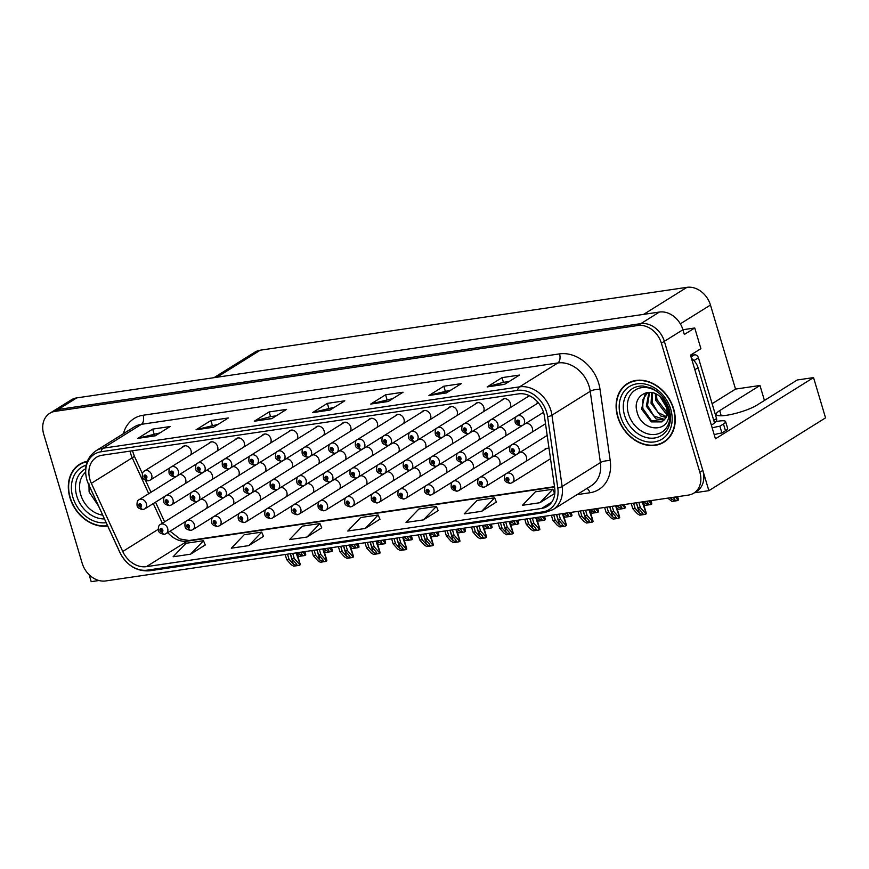 <?xml version="1.0" encoding="UTF-8"?>
<svg xmlns="http://www.w3.org/2000/svg" width="869" height="869" viewBox="0 0 869 869"><rect width="100%" height="100%" fill="white"/><g stroke="black" fill="none" stroke-linecap="round" stroke-linejoin="round"><path stroke-width="1.3" d="M213.991 377.667L254.889 352.151A21.584 17.119 58 0 1 260.276 350.196L686.955 287.335A21.584 17.119 58 0 1 710.462 305.03L735.522 389.084L759.973 385.488L719.695 410.613A23.028 4.584 -16.6 0 0 716.262 414.448A23.028 4.584 -16.6 0 0 726.441 415.295A23.028 4.584 -16.6 0 0 756.964 405.128L797.242 379.992L813.547 377.591L825.55 417.859L708.865 490.67L664.351 341.332A21.584 17.119 -122 0 0 640.833 323.637L58.114 409.495A21.584 17.119 -122 0 0 52.727 411.45A21.584 17.119 -122 0 1 58.114 409.495L640.833 323.637A21.584 17.119 -122 0 1 664.351 341.332L702.825 470.401A21.584 17.119 -122 0 1 696.775 491.278L693.81 493.136A21.584 17.119 -122 0 0 699.849 472.247L661.374 343.19A21.584 17.119 -122 0 0 637.868 325.495L55.138 411.352A21.584 17.119 -122 0 0 49.761 413.307A21.584 17.119 -122 0 0 43.722 434.196L82.186 563.253A21.584 17.119 -122 0 0 105.703 580.948L688.422 495.091A21.584 17.119 -122 0 0 693.81 493.136M313.025 492.701A5.757 4.562 -122 0 0 313.448 488.335A5.757 4.562 -122 0 0 307.289 483.598M286.401 496.623A5.757 4.562 -122 0 0 286.824 492.256A5.757 4.562 -122 0 0 280.665 487.52M366.273 484.859A5.757 4.562 -122 0 0 366.685 480.492A5.757 4.562 -122 0 0 360.537 475.756M259.788 500.544A5.757 4.562 -122 0 0 260.2 496.177A5.757 4.562 -122 0 0 254.052 491.441M233.164 504.465A5.757 4.562 -122 0 0 233.576 500.099A5.757 4.562 -122 0 0 227.428 495.363M392.886 480.937A5.757 4.562 -122 0 0 393.309 476.57A5.757 4.562 -122 0 0 387.15 471.834M419.51 477.016A5.757 4.562 -122 0 0 419.923 472.649A5.757 4.562 -122 0 0 413.774 467.913M446.134 473.094A5.757 4.562 -122 0 0 446.547 468.728A5.757 4.562 -122 0 0 440.398 463.992M472.747 469.173A5.757 4.562 -122 0 0 473.171 464.796A5.757 4.562 -122 0 0 467.011 460.07M499.371 465.241A5.757 4.562 -122 0 0 499.794 460.874A5.757 4.562 -122 0 0 493.635 456.149M525.995 461.32A5.757 4.562 -122 0 0 526.408 456.953A5.757 4.562 -122 0 0 520.259 452.217M549.881 459.136A5.757 4.562 -122 0 0 550.544 458.995M339.649 488.78A5.757 4.562 -122 0 0 340.061 484.413A5.757 4.562 -122 0 0 333.913 479.677M238.617 475.669A5.757 4.562 -122 0 0 238.986 471.367A5.757 4.562 -122 0 0 232.783 466.642M265.295 471.704A5.757 4.562 -122 0 0 265.653 467.446A5.757 4.562 -122 0 0 259.407 462.721M291.984 467.739A5.757 4.562 -122 0 0 292.321 463.514A5.757 4.562 -122 0 0 286.031 458.799M318.673 463.774A5.757 4.562 -122 0 0 318.988 459.582A5.757 4.562 -122 0 0 312.644 454.878M345.362 459.81A5.757 4.562 -122 0 0 345.656 455.649A5.757 4.562 -122 0 0 339.268 450.957M372.041 455.845A5.757 4.562 -122 0 0 372.323 451.728A5.757 4.562 -122 0 0 365.882 447.035M398.73 451.891A5.757 4.562 -122 0 0 398.99 447.796A5.757 4.562 -122 0 0 392.495 443.114M425.419 447.926A5.757 4.562 -122 0 0 425.658 443.863A5.757 4.562 -122 0 0 419.108 439.203M452.097 443.961A5.757 4.562 -122 0 0 452.325 439.942A5.757 4.562 -122 0 0 445.721 435.282M478.786 440.007A5.757 4.562 -122 0 0 478.993 436.01A5.757 4.562 -122 0 0 472.334 431.372M505.465 436.042A5.757 4.562 -122 0 0 505.66 432.078A5.757 4.562 -122 0 0 498.936 427.45M532.143 432.078A5.757 4.562 -122 0 0 532.328 428.156A5.757 4.562 -122 0 0 525.539 423.54M211.927 479.634A5.757 4.562 -122 0 0 212.318 475.3A5.757 4.562 -122 0 0 206.159 470.563M536.662 403.889A5.757 4.562 -122 0 0 537.335 401.652M510.038 407.811A5.757 4.562 -122 0 0 510.461 403.444A5.757 4.562 -122 0 0 502.749 399.24A5.757 4.562 -122 0 0 501.598 400.392M483.414 411.732A5.757 4.562 -122 0 0 483.837 407.365A5.757 4.562 -122 0 0 476.136 403.162A5.757 4.562 -122 0 0 474.974 404.313M456.801 415.654A5.757 4.562 -122 0 0 457.213 411.287A5.757 4.562 -122 0 0 449.512 407.083A5.757 4.562 -122 0 0 448.35 408.234M430.177 419.575A5.757 4.562 -122 0 0 430.589 415.208A5.757 4.562 -122 0 0 422.888 411.015A5.757 4.562 -122 0 0 421.737 412.156M297.068 439.182A5.757 4.562 -122 0 0 297.491 434.815A5.757 4.562 -122 0 0 289.79 430.622A5.757 4.562 -122 0 0 288.627 431.763M350.316 431.339A5.757 4.562 -122 0 0 350.728 426.972A5.757 4.562 -122 0 0 343.027 422.779A5.757 4.562 -122 0 0 341.865 423.92M376.94 427.418A5.757 4.562 -122 0 0 377.352 423.051A5.757 4.562 -122 0 0 369.651 418.858A5.757 4.562 -122 0 0 368.489 419.999M270.455 443.103A5.757 4.562 -122 0 0 270.867 438.736A5.757 4.562 -122 0 0 263.166 434.543A5.757 4.562 -122 0 0 262.003 435.684M243.831 447.024A5.757 4.562 -122 0 0 244.254 442.658A5.757 4.562 -122 0 0 236.542 438.465A5.757 4.562 -122 0 0 235.39 439.616M403.553 423.496A5.757 4.562 -122 0 0 403.976 419.13A5.757 4.562 -122 0 0 396.264 414.937A5.757 4.562 -122 0 0 395.113 416.077M217.207 450.957A5.757 4.562 -122 0 0 217.63 446.579A5.757 4.562 -122 0 0 209.918 442.386A5.757 4.562 -122 0 0 208.766 443.538M323.692 435.26A5.757 4.562 -122 0 0 324.115 430.894A5.757 4.562 -122 0 0 316.403 426.701A5.757 4.562 -122 0 0 315.251 427.841M206.54 508.387A5.757 4.562 -122 0 0 206.963 504.02A5.757 4.562 -122 0 0 200.804 499.284M185.227 483.598A5.757 4.562 -122 0 0 185.651 479.232A5.757 4.562 -122 0 0 179.535 474.485M190.593 454.878A5.757 4.562 -122 0 0 191.006 450.511A5.757 4.562 -122 0 0 183.305 446.308A5.757 4.562 -122 0 0 182.142 447.459M813.547 377.591L715.437 438.802L690.507 355.149L700.903 348.654L694.744 327.982L684.337 334.478L682.925 329.742L694.744 327.982M661.374 343.19L682.925 329.742A21.584 17.119 -122 0 0 659.419 312.047L76.7 397.904A21.584 17.119 -122 0 0 71.312 399.859L49.761 413.307M89.138 574.735L91.202 581.665L99.012 580.514M694.331 492.81L708.865 490.67M549.056 448.6A5.757 4.562 -122 0 0 545.33 448.838A5.757 4.562 -122 0 0 544.168 449.979M529.058 395.547A5.757 4.562 -122 0 0 528.211 396.47M735.522 389.084L712.113 403.694M764.438 400.457L759.973 385.488M87.313 461.298A34.532 27.395 -122 0 0 79.611 464.274A34.532 27.395 -122 0 0 69.944 497.698A34.532 27.395 -122 0 0 107.691 525.995M617.729 416.99A34.532 27.395 -122 0 0 663.959 442.169A34.532 27.395 -122 0 0 673.627 408.745A34.532 27.395 -122 0 0 627.396 383.566A34.532 27.395 -122 0 0 617.729 416.99M663.373 442.104A34.532 27.395 -122 0 0 665.404 441.18M89.952 479.601A23.028 18.271 58 0 1 96.394 457.322A23.028 18.271 58 0 1 102.14 455.237L518.565 393.874A23.028 18.271 58 0 1 544.483 416.555L554.672 487.846A23.028 18.271 58 0 1 547.394 506.334A23.028 18.271 58 0 1 541.648 508.419L146.405 566.653A23.028 18.271 58 0 1 122.735 551.489L91.354 483.316A23.028 18.271 58 0 1 89.952 479.601M86.954 480.046A26.722 21.204 -122 0 0 88.584 484.348L119.965 552.521A26.722 21.204 -122 0 0 147.448 570.129L542.691 511.895A26.722 21.204 -122 0 0 557.8 488.02L547.611 416.718A26.722 21.204 -122 0 0 517.533 390.409L101.097 451.761A26.722 21.204 -122 0 0 86.954 480.046M504.639 384.337L519.499 375.06L502.032 377.635L487.172 386.911L504.639 384.337M509.223 381.48L503.347 382.338L487.705 386.672A5.757 3.313 81.6 0 0 487.172 386.911M503.433 382.327L502.032 377.635M446.405 392.918L461.276 383.642L443.809 386.216L428.938 395.493L446.405 392.918M451 390.051L429.482 395.254A5.757 3.313 81.6 0 0 428.938 395.493M445.21 390.909L443.809 386.216M388.182 401.5L403.053 392.223L385.586 394.798L370.715 404.063L388.182 401.5M392.766 398.632L371.259 403.824A5.757 3.313 81.6 0 0 370.715 404.063M386.977 399.49L385.586 394.798M155.279 435.814L170.15 426.538L152.683 429.112L137.813 438.378L155.279 435.814M159.863 432.947L138.356 438.139A5.757 3.313 81.6 0 0 137.813 438.378M154.074 433.805L152.683 429.112M213.502 427.233L228.373 417.956L210.906 420.531L196.036 429.807L213.502 427.233M218.097 424.365L196.579 429.568A5.757 3.313 81.6 0 0 196.036 429.807M212.308 425.223L210.906 420.531M271.736 418.652L286.596 409.375L269.129 411.949L254.269 421.226L271.736 418.652M276.32 415.795L270.444 416.653L254.802 420.987A5.757 3.313 81.6 0 0 254.269 421.226M270.531 416.642L269.129 411.949M329.959 410.07L344.819 400.794L327.352 403.368L312.492 412.645L329.959 410.07M334.543 407.213L313.036 412.406A5.757 3.313 81.6 0 0 312.492 412.645M328.754 408.061L327.352 403.368M481.698 511.298L494.613 497.818L477.146 500.392L464.231 513.872L481.698 511.298L496.395 502.054M539.931 502.716L552.836 489.236L535.369 491.811L522.465 505.291L539.931 502.716L554.618 493.473M307.029 537.031L319.933 523.551L302.466 526.125L289.562 539.606L307.029 537.031L321.715 527.787M248.795 545.613L261.71 532.132L244.243 534.707L231.328 548.187L248.795 545.613L263.492 536.369M190.572 554.194L203.476 540.714L186.009 543.288L173.105 556.768L190.572 554.194L205.258 544.939M423.475 519.879L436.379 506.399L418.912 508.973L406.008 522.454L423.475 519.879L438.161 510.624M365.252 528.461L378.156 514.98L360.689 517.544L347.785 531.035L365.252 528.461L379.938 519.206M378.156 514.98L379.97 519.271M319.933 523.551L321.736 527.852M261.71 532.132L263.513 536.434M203.476 540.714L205.29 545.015M436.379 506.399L438.193 510.7M494.613 497.818L496.416 502.119M552.836 489.236L554.639 493.538M628.917 382.697A34.532 27.395 -122 0 0 627.19 384.12M81.132 463.405A34.532 27.395 -122 0 0 79.405 464.828M290.409 553.738L291.941 558.865L296.22 563.633L296.416 565.676L293.309 564.057L289.029 559.288L286.694 559.636L291.311 564.774L293.711 566.164L299.262 565.339L299.251 563.427L300.261 564.72L296.112 552.89M296.916 564.741L296.416 565.676M164.98 534.087A3.595 2.096 -101.4 0 1 164.556 534.261A3.595 2.096 -101.4 0 1 161.992 531.893A1.803 1.423 -122 0 0 160.917 528.526A1.803 1.423 -122 0 0 161.862 531.915L161.601 530.894A0.717 0.576 58 0 1 161.047 529.601A0.717 0.576 58 0 1 161.808 530.829A0.717 0.576 58 0 1 161.656 530.883L161.992 531.893M161.862 531.915A3.595 2.031 84.6 0 0 164.067 534.337A3.595 2.031 84.6 0 0 164.306 534.283M292.734 553.39L294.265 558.517L298.882 563.655M285.173 554.509L286.694 559.636M287.498 554.161L289.029 559.288M291.941 558.865L294.265 558.517M300.261 564.72L299.262 565.339M300.381 552.271L301.771 553.814L301.956 555.867L297.47 552.695M302.455 554.933L301.956 555.867M143.678 509.299A3.595 2.096 -101.4 0 1 143.244 509.462A3.595 2.096 -101.4 0 1 140.68 507.094A1.803 1.423 -122 0 0 139.616 503.727A1.803 1.423 -122 0 0 140.55 507.116L140.289 506.095A0.717 0.576 58 0 1 139.735 504.813A0.717 0.576 58 0 1 140.496 506.03A0.717 0.576 58 0 1 140.343 506.095L140.68 507.094M140.55 507.116A3.595 2.031 84.6 0 0 142.755 509.538A3.595 2.031 84.6 0 0 142.994 509.495M297.567 555.367L299.251 556.345L304.802 555.53L304.802 553.607L305.801 554.911L304.226 551.696M304.432 553.846L302.705 551.924M305.801 554.911L304.802 555.53M149.033 480.568A3.595 2.096 -101.4 0 1 148.61 480.742A3.595 2.096 -101.4 0 1 146.035 478.374A1.803 1.423 -122 0 0 144.971 475.006A1.803 1.423 -122 0 0 145.916 478.395L145.644 477.374A0.717 0.576 58 0 1 145.09 476.082A0.717 0.576 58 0 1 145.851 477.309A0.717 0.576 58 0 1 145.699 477.363L146.035 478.374M145.916 478.395A3.595 2.031 84.6 0 0 148.11 480.818A3.595 2.031 84.6 0 0 148.349 480.763M317.033 549.816L318.554 554.943L322.844 559.712L323.04 561.754L319.933 560.136L315.643 555.367L313.318 555.715L317.935 560.853L320.324 562.243L325.886 561.417L325.506 559.734L326.874 560.798L322.736 548.969M323.54 560.82L323.04 561.754M191.604 530.166A3.595 2.096 -101.4 0 1 191.18 530.34A3.595 2.096 -101.4 0 1 188.616 527.972A1.803 1.423 -122 0 0 187.541 524.604A1.803 1.423 -122 0 0 188.486 527.983L188.225 526.972A0.717 0.576 58 0 1 187.661 525.68A0.717 0.576 58 0 1 188.432 526.896A0.717 0.576 58 0 1 188.269 526.962L188.616 527.972M188.486 527.983A3.595 2.031 84.6 0 0 190.68 530.405A3.595 2.031 84.6 0 0 190.93 530.362M319.357 549.469L320.889 554.596L325.506 559.734M311.786 550.588L313.318 555.715M314.122 550.24L315.643 555.367M318.554 554.943L320.889 554.596M326.874 560.798L325.886 561.417M343.646 545.895L345.178 551.022L349.468 555.791L349.653 557.833L346.557 556.214L342.267 551.446L339.942 551.793L344.558 556.92L346.948 558.322L352.499 557.496L352.499 555.584L353.498 556.877L349.36 545.048M350.153 556.899L349.653 557.833M218.228 526.245A3.595 2.096 -101.4 0 1 217.804 526.418A3.595 2.096 -101.4 0 1 215.23 524.05A1.803 1.423 -122 0 0 214.165 520.683A1.803 1.423 -122 0 0 215.11 524.061L214.839 523.051A0.717 0.576 58 0 1 214.285 521.758A0.717 0.576 58 0 1 215.045 522.975A0.717 0.576 58 0 1 214.893 523.04L215.23 524.05M215.11 524.061A3.595 2.031 84.6 0 0 217.304 526.484A3.595 2.031 84.6 0 0 217.543 526.44M345.981 545.547L347.513 550.674L352.13 555.812M338.41 546.666L339.942 551.793M340.735 546.319L342.267 551.446M345.178 551.022L347.513 550.674M353.498 556.877L352.499 557.496M370.27 541.974L371.802 547.101L376.081 551.858L376.277 553.911L373.17 552.293L368.891 547.524L366.555 547.872L371.172 552.999L373.572 554.4L379.123 553.575L379.112 551.652L380.122 552.956L375.973 541.126M376.777 552.977L376.277 553.911M244.841 522.323A3.595 2.096 -101.4 0 1 244.417 522.497A3.595 2.096 -101.4 0 1 241.854 520.129A1.803 1.423 -122 0 0 240.789 516.762A1.803 1.423 -122 0 0 241.723 520.14L241.463 519.13A0.717 0.576 58 0 1 240.909 517.837A0.717 0.576 58 0 1 241.669 519.054A0.717 0.576 58 0 1 241.517 519.119L241.854 520.129M241.723 520.14A3.595 2.031 84.6 0 0 243.928 522.562A3.595 2.031 84.6 0 0 244.167 522.519M372.605 541.626L374.126 546.753L378.743 551.891M365.034 542.745L366.555 547.872M367.359 542.397L368.891 547.524M371.802 547.101L374.126 546.753M380.122 552.956L379.123 553.575M396.894 538.052L398.426 543.179L402.705 547.937L402.901 549.99L399.794 548.372L395.514 543.603L393.179 543.951L397.796 549.078L400.185 550.468L405.747 549.653L405.736 547.731L406.735 549.034L402.597 537.205M403.401 549.056L402.901 549.99M271.465 518.402A3.595 2.096 -101.4 0 1 271.041 518.565A3.595 2.096 -101.4 0 1 268.478 516.208A1.803 1.423 -122 0 0 267.402 512.84A1.803 1.423 -122 0 0 268.347 516.219L268.087 515.208A0.717 0.576 58 0 1 267.533 513.916A0.717 0.576 58 0 1 268.293 515.132A0.717 0.576 58 0 1 268.141 515.198L268.478 516.208M268.347 516.219A3.595 2.031 84.6 0 0 270.552 518.641A3.595 2.031 84.6 0 0 270.791 518.597M399.219 537.705L400.75 542.832L405.367 547.97M391.647 538.823L393.179 543.951M393.983 538.476L395.514 543.603M398.426 543.179L400.75 542.832M406.735 549.034L405.747 549.653M326.994 548.35L328.384 549.892L328.58 551.945L324.083 548.774M329.079 551.011L328.58 551.945M170.291 505.378A3.595 2.096 -101.4 0 1 169.868 505.541A3.595 2.096 -101.4 0 1 167.304 503.173A1.803 1.423 -122 0 0 166.229 499.805A1.803 1.423 -122 0 0 167.174 503.194L166.913 502.173A0.717 0.576 58 0 1 166.359 500.892A0.717 0.576 58 0 1 167.12 502.108A0.717 0.576 58 0 1 166.967 502.173L167.304 503.173M167.174 503.194A3.595 2.031 84.6 0 0 169.379 505.617A3.595 2.031 84.6 0 0 169.618 505.562M324.191 551.446L325.875 552.423L331.426 551.609L331.046 549.914L332.425 550.989L330.85 547.774M331.046 549.914L329.329 548.002M332.425 550.989L331.426 551.609M353.618 544.428L355.008 545.971L355.204 548.024L350.707 544.852M355.703 547.09L355.204 548.024M196.915 501.446A3.595 2.096 -101.4 0 1 196.492 501.619A3.595 2.096 -101.4 0 1 193.928 499.251A1.803 1.423 -122 0 0 192.853 495.884A1.803 1.423 -122 0 0 193.798 499.273L193.537 498.252A0.717 0.576 58 0 1 192.972 496.959A0.717 0.576 58 0 1 193.733 498.187A0.717 0.576 58 0 1 193.581 498.241L193.928 499.251M193.798 499.273A3.595 2.031 84.6 0 0 195.992 501.695A3.595 2.031 84.6 0 0 196.231 501.641M350.804 547.524L352.488 548.502L358.05 547.687L357.67 545.993L359.038 547.068L357.474 543.853M357.67 545.993L355.942 544.081M359.038 547.068L358.05 547.687M380.242 540.496L381.632 542.05L381.828 544.092L377.331 540.931M382.317 543.168L381.828 544.092M223.539 497.524A3.595 2.096 -101.4 0 1 223.116 497.698A3.595 2.096 -101.4 0 1 220.541 495.33A1.803 1.423 -122 0 0 219.477 491.963A1.803 1.423 -122 0 0 220.422 495.352L220.15 494.331A0.717 0.576 58 0 1 219.596 493.038A0.717 0.576 58 0 1 220.357 494.265A0.717 0.576 58 0 1 220.205 494.32L220.541 495.33M220.422 495.352A3.595 2.031 84.6 0 0 222.616 497.774A3.595 2.031 84.6 0 0 222.855 497.72M377.428 543.603L379.112 544.581L384.663 543.766L384.294 542.071L385.662 543.147L384.087 539.931M384.294 542.071L382.566 540.16M385.662 543.147L384.663 543.766M406.855 536.575L408.245 538.128L408.441 540.17L403.944 537.009M408.941 539.247L408.441 540.17M250.153 493.603A3.595 2.096 -101.4 0 1 249.729 493.777A3.595 2.096 -101.4 0 1 247.165 491.409A1.803 1.423 -122 0 0 246.09 488.041A1.803 1.423 -122 0 0 247.035 491.43L246.774 490.409A0.717 0.576 58 0 1 246.22 489.117A0.717 0.576 58 0 1 246.981 490.344A0.717 0.576 58 0 1 246.829 490.398L247.165 491.409M247.035 491.43A3.595 2.031 84.6 0 0 249.24 493.853A3.595 2.031 84.6 0 0 249.479 493.798M404.052 539.682L405.736 540.659L411.287 539.845L410.907 538.15L412.286 539.214L410.711 536.01M410.907 538.15L409.19 536.238M412.286 539.214L411.287 539.845M175.647 476.647A3.595 2.096 -101.4 0 1 175.223 476.82A3.595 2.096 -101.4 0 1 172.659 474.452A1.803 1.423 -122 0 0 171.584 471.085A1.803 1.423 -122 0 0 172.529 474.474L172.268 473.453A0.717 0.576 58 0 1 171.714 472.16A0.717 0.576 58 0 1 172.475 473.388A0.717 0.576 58 0 1 172.323 473.442L172.659 474.452M172.529 474.474A3.595 2.031 84.6 0 0 174.734 476.896A3.595 2.031 84.6 0 0 174.973 476.842M202.271 472.725A3.595 2.096 -101.4 0 1 201.847 472.899A3.595 2.096 -101.4 0 1 199.283 470.531A1.803 1.423 -122 0 0 198.208 467.164A1.803 1.423 -122 0 0 199.153 470.553L198.892 469.532A0.717 0.576 58 0 1 198.328 468.239A0.717 0.576 58 0 1 199.099 469.466A0.717 0.576 58 0 1 198.936 469.521L199.283 470.531M199.153 470.553A3.595 2.031 84.6 0 0 201.347 472.975A3.595 2.031 84.6 0 0 201.597 472.921M228.895 468.804A3.595 2.096 -101.4 0 1 228.471 468.978A3.595 2.096 -101.4 0 1 225.897 466.61A1.803 1.423 -122 0 0 224.832 463.242A1.803 1.423 -122 0 0 225.777 466.631L225.505 465.61A0.717 0.576 58 0 1 224.952 464.318A0.717 0.576 58 0 1 225.712 465.545A0.717 0.576 58 0 1 225.56 465.599L225.897 466.61M225.777 466.631A3.595 2.031 84.6 0 0 227.971 469.054A3.595 2.031 84.6 0 0 228.21 468.999M255.519 464.882A3.595 2.096 -101.4 0 1 255.084 465.056A3.595 2.096 -101.4 0 1 252.521 462.688A1.803 1.423 -122 0 0 251.456 459.321A1.803 1.423 -122 0 0 252.39 462.71L252.129 461.689A0.717 0.576 58 0 1 251.575 460.396A0.717 0.576 58 0 1 252.336 461.624A0.717 0.576 58 0 1 252.184 461.678L252.521 462.688M252.39 462.71A3.595 2.031 84.6 0 0 254.595 465.132A3.595 2.031 84.6 0 0 254.834 465.078M102.683 515.121A24.897 19.759 58 0 1 80.708 494.689A24.897 19.759 58 0 1 85.531 472.215M88.953 483.772L89.094 491.897L98.403 505.834M107.539 525.658A34.173 27.113 58 0 1 70.237 497.655A34.173 27.113 58 0 1 79.796 464.578A34.173 27.113 58 0 1 87.172 461.678M79.796 464.578L82.772 462.721A34.173 27.113 58 0 1 83.174 462.482M716.154 421.519L719.25 421.063A14.393 2.868 163.4 0 1 725.604 421.584A14.393 2.868 163.4 0 1 723.464 423.985L719.89 426.212L721.911 432.968A14.393 2.868 -16.6 0 0 714.209 434.696M712.2 427.939A14.393 2.868 163.4 0 1 719.89 426.212M725.604 421.584L727.625 428.341A14.393 2.868 163.4 0 1 725.474 430.742L721.911 432.968M694.842 369.716L698.046 367.717A14.393 11.416 -122 0 0 691.485 358.441M711.363 425.126L714.568 423.127L698.046 367.717M668.728 407.789A24.897 19.759 58 0 1 668.804 408.05A24.897 19.759 58 0 1 655.617 434.391A24.897 19.759 58 0 1 628.504 413.981A24.897 19.759 58 0 1 635.554 389.833A24.897 19.759 58 0 1 660.364 394.396M668.706 413.231L667.718 407.3L662.786 398.078L667.218 406.953C668.489 412.395 667.62 416.523 664.611 419.347A16.261 12.905 -122 0 0 666.273 406.29A16.261 12.905 -122 0 0 661.103 397.709C649.936 385.586 632.447 395.884 636.879 411.189C641.116 432.675 670.412 433.468 668.706 413.231M618.022 416.946A34.173 27.113 58 0 1 627.581 383.87A34.173 27.113 58 0 1 673.334 408.788A34.173 27.113 58 0 1 663.764 441.865A34.173 27.113 58 0 1 618.022 416.946M627.581 383.87L630.557 382.012A34.173 27.113 58 0 1 630.959 381.773M665.773 404.835L662.808 400.001A16.261 12.905 58 0 1 662.374 399.077M666.632 407.68L660.397 397.024M666.871 413.644L665.491 413.057L655.758 400.305L655.356 393.711M667.001 412.471L656.942 399.566L656.421 394.222M665.773 417.37L660.777 416.001L651.044 403.249L651.739 392.592M666.121 416.555L657.855 412.362L652.217 402.51L652.565 392.766M664.068 420.042L656.062 418.945L646.319 406.192L648.958 392.364M664.524 419.455L653.933 416.023L647.503 405.454L649.577 392.364M664.611 419.347L661.939 421.899L651.337 421.889L641.604 409.136L645.026 394.45L647.753 392.43M662.526 421.498L651.196 420.422L642.778 408.397L642.886 399.414L647.677 392.473M667.131 439.757A34.173 27.113 58 0 1 666.74 440.007L663.764 441.865M714.448 422.747L715.545 422.062A3.595 2.857 -122 0 0 716.556 418.586L698.426 357.767A3.595 2.857 -122 0 0 694.505 354.824L690.573 355.399M423.518 534.131L425.039 539.258L429.329 544.016L429.525 546.069L426.418 544.45L422.128 539.682L419.803 540.029L424.42 545.156L426.809 546.547L432.36 545.732L432.36 543.809L433.359 545.113L429.221 533.284M430.014 545.135L429.525 546.069M298.089 514.481A3.595 2.096 -101.4 0 1 297.665 514.644A3.595 2.096 -101.4 0 1 295.102 512.275A1.803 1.423 -122 0 0 294.026 508.908A1.803 1.423 -122 0 0 294.971 512.297L294.71 511.276A0.717 0.576 58 0 1 294.146 509.994A0.717 0.576 58 0 1 294.906 511.211A0.717 0.576 58 0 1 294.754 511.276L295.102 512.275M294.971 512.297A3.595 2.031 84.6 0 0 297.165 514.72A3.595 2.031 84.6 0 0 297.404 514.676M425.843 533.783L427.374 538.91L431.991 544.048M418.271 534.902L419.803 540.029M420.607 534.554L422.128 539.682M425.039 539.258L427.374 538.91M433.359 545.113L432.36 545.732M450.131 530.199L451.663 535.337L455.953 540.094L456.138 542.147L453.042 540.529L448.752 535.76L446.427 536.108L451.044 541.235L453.433 542.625L458.984 541.811L458.984 539.888L459.983 541.191L455.845 529.362M456.638 541.213L456.138 542.147M324.713 510.559A3.595 2.096 -101.4 0 1 324.289 510.722A3.595 2.096 -101.4 0 1 321.715 508.354A1.803 1.423 -122 0 0 320.65 504.987A1.803 1.423 -122 0 0 321.595 508.376L321.324 507.355A0.717 0.576 58 0 1 320.77 506.073A0.717 0.576 58 0 1 321.53 507.29A0.717 0.576 58 0 1 321.378 507.355L321.715 508.354M321.595 508.376A3.595 2.031 84.6 0 0 323.789 510.798A3.595 2.031 84.6 0 0 324.028 510.755M452.467 529.862L453.987 534.989L458.604 540.127M444.895 530.981L446.427 536.108M447.22 530.633L448.752 535.76M451.663 535.337L453.987 534.989M459.983 541.191L458.984 541.811M476.755 526.277L478.287 531.404L482.567 536.173L482.762 538.226L479.655 536.607L475.376 531.839L473.04 532.186L477.657 537.314L480.057 538.704L485.608 537.889L485.597 535.967L486.597 537.27L482.458 525.441M483.262 537.292L482.762 538.226M351.326 506.638A3.595 2.096 -101.4 0 1 350.902 506.801A3.595 2.096 -101.4 0 1 348.339 504.433A1.803 1.423 -122 0 0 347.263 501.065A1.803 1.423 -122 0 0 348.208 504.454L347.948 503.433A0.717 0.576 58 0 1 347.394 502.152A0.717 0.576 58 0 1 348.154 503.368A0.717 0.576 58 0 1 348.002 503.433L348.339 504.433M348.208 504.454A3.595 2.031 84.6 0 0 350.413 506.877A3.595 2.031 84.6 0 0 350.652 506.823M479.08 525.941L480.611 531.068L485.228 536.195M471.519 527.048L473.04 532.186M473.844 526.712L475.376 531.839M478.287 531.404L480.611 531.068M486.597 537.27L485.608 537.889M433.479 532.654L434.869 534.207L435.065 536.249L430.568 533.088M435.565 535.326L435.065 536.249M276.776 489.681A3.595 2.096 -101.4 0 1 276.353 489.855A3.595 2.096 -101.4 0 1 273.789 487.487A1.803 1.423 -122 0 0 272.714 484.12A1.803 1.423 -122 0 0 273.659 487.509L273.398 486.488A0.717 0.576 58 0 1 272.833 485.195A0.717 0.576 58 0 1 273.605 486.423A0.717 0.576 58 0 1 273.442 486.477L273.789 487.487M273.659 487.509A3.595 2.031 84.6 0 0 275.853 489.931A3.595 2.031 84.6 0 0 276.103 489.877M430.676 535.76L432.36 536.738L437.911 535.923L437.531 534.229L438.899 535.293L437.335 532.089M437.531 534.229L435.803 532.317M438.899 535.293L437.911 535.923M460.103 528.732L461.493 530.286L461.689 532.328L457.192 529.167M462.178 531.404L461.689 532.328M303.4 485.76A3.595 2.096 -101.4 0 1 302.977 485.934A3.595 2.096 -101.4 0 1 300.402 483.566A1.803 1.423 -122 0 0 299.338 480.199A1.803 1.423 -122 0 0 300.283 483.588L300.011 482.567A0.717 0.576 58 0 1 299.457 481.274A0.717 0.576 58 0 1 300.218 482.501A0.717 0.576 58 0 1 300.066 482.556L300.402 483.566M300.283 483.588A3.595 2.031 84.6 0 0 302.477 486.01A3.595 2.031 84.6 0 0 302.716 485.956M457.29 531.839L458.973 532.816L464.524 532.002L464.155 530.307L465.523 531.372L463.959 528.167M464.155 530.307L462.427 528.395M465.523 531.372L464.524 532.002M486.716 524.811L488.117 526.364L488.302 528.406L483.805 525.245M488.802 527.483L488.302 528.406M330.014 481.839A3.595 2.096 -101.4 0 1 329.59 482.013A3.595 2.096 -101.4 0 1 327.026 479.645A1.803 1.423 -122 0 0 325.962 476.277A1.803 1.423 -122 0 0 326.896 479.666L326.635 478.645A0.717 0.576 58 0 1 326.081 477.353A0.717 0.576 58 0 1 326.842 478.58A0.717 0.576 58 0 1 326.69 478.634L327.026 479.645M326.896 479.666A3.595 2.031 84.6 0 0 329.101 482.089A3.595 2.031 84.6 0 0 329.34 482.034M483.914 527.918L485.597 528.895L491.148 528.07L490.768 526.386L492.147 527.45L490.572 524.246M490.768 526.386L489.051 524.474M492.147 527.45L491.148 528.07M513.34 520.889L514.73 522.443L514.926 524.485L510.429 521.324M515.426 523.551L514.926 524.485M356.638 477.917A3.595 2.096 -101.4 0 1 356.214 478.091A3.595 2.096 -101.4 0 1 353.65 475.723A1.803 1.423 -122 0 0 352.575 472.356A1.803 1.423 -122 0 0 353.52 475.734L353.259 474.724A0.717 0.576 58 0 1 352.705 473.431A0.717 0.576 58 0 1 353.466 474.648A0.717 0.576 58 0 1 353.314 474.713L353.65 475.723M353.52 475.734A3.595 2.031 84.6 0 0 355.725 478.156A3.595 2.031 84.6 0 0 355.964 478.113M510.537 523.996L512.221 524.974L517.772 524.148L517.392 522.465L518.771 523.529L517.196 520.325M517.392 522.465L515.675 520.553M518.771 523.529L517.772 524.148M282.132 460.961A3.595 2.096 -101.4 0 1 281.708 461.135A3.595 2.096 -101.4 0 1 279.145 458.767A1.803 1.423 -122 0 0 278.069 455.399A1.803 1.423 -122 0 0 279.014 458.789L278.753 457.767A0.717 0.576 58 0 1 278.199 456.475A0.717 0.576 58 0 1 278.96 457.702A0.717 0.576 58 0 1 278.808 457.757L279.145 458.767M279.014 458.789A3.595 2.031 84.6 0 0 281.219 461.211A3.595 2.031 84.6 0 0 281.458 461.157M308.756 457.04A3.595 2.096 -101.4 0 1 308.332 457.213A3.595 2.096 -101.4 0 1 305.769 454.845A1.803 1.423 -122 0 0 304.693 451.478A1.803 1.423 -122 0 0 305.638 454.856L305.377 453.846A0.717 0.576 58 0 1 304.813 452.553A0.717 0.576 58 0 1 305.573 453.77A0.717 0.576 58 0 1 305.421 453.835L305.769 454.845M305.638 454.856A3.595 2.031 84.6 0 0 307.832 457.279A3.595 2.031 84.6 0 0 308.071 457.235M335.38 453.118A3.595 2.096 -101.4 0 1 334.956 453.292A3.595 2.096 -101.4 0 1 332.382 450.924A1.803 1.423 -122 0 0 331.317 447.557A1.803 1.423 -122 0 0 332.262 450.935L331.991 449.925A0.717 0.576 58 0 1 331.437 448.632A0.717 0.576 58 0 1 332.197 449.849A0.717 0.576 58 0 1 332.045 449.914L332.382 450.924M332.262 450.935A3.595 2.031 84.6 0 0 334.456 453.357A3.595 2.031 84.6 0 0 334.695 453.314M361.993 449.197A3.595 2.096 -101.4 0 1 361.569 449.371A3.595 2.096 -101.4 0 1 359.006 447.003A1.803 1.423 -122 0 0 357.93 443.635A1.803 1.423 -122 0 0 358.875 447.014L358.615 446.003A0.717 0.576 58 0 1 358.061 444.711A0.717 0.576 58 0 1 358.821 445.927A0.717 0.576 58 0 1 358.669 445.993L359.006 447.003M358.875 447.014A3.595 2.031 84.6 0 0 361.08 449.436A3.595 2.031 84.6 0 0 361.319 449.392M503.379 522.356L504.9 527.483L509.191 532.252L509.386 534.305L506.279 532.686L501.989 527.918L499.664 528.254L504.281 533.392L506.67 534.783L512.221 533.968L512.221 532.045L513.221 533.349L509.082 521.519M509.875 533.37L509.386 534.305M377.95 502.716A3.595 2.096 -101.4 0 1 377.526 502.879A3.595 2.096 -101.4 0 1 374.963 500.511A1.803 1.423 -122 0 0 373.887 497.144A1.803 1.423 -122 0 0 374.832 500.533L374.572 499.512A0.717 0.576 58 0 1 374.007 498.23A0.717 0.576 58 0 1 374.778 499.447A0.717 0.576 58 0 1 374.615 499.512L374.963 500.511M374.832 500.533A3.595 2.031 84.6 0 0 377.027 502.955A3.595 2.031 84.6 0 0 377.276 502.901M505.704 522.019L507.235 527.146L511.852 532.273M498.133 523.127L499.664 528.254M500.468 522.79L501.989 527.918M504.9 527.483L507.235 527.146M513.221 533.349L512.221 533.968M529.992 518.435L531.524 523.562L535.815 528.33L535.999 530.383L532.903 528.765L528.613 523.996L526.288 524.333L530.905 529.471L533.294 530.861L538.845 530.047L538.845 528.124L539.845 529.427L535.706 517.598M536.499 529.449L535.999 530.383M404.574 498.784A3.595 2.096 -101.4 0 1 404.15 498.958A3.595 2.096 -101.4 0 1 401.576 496.59A1.803 1.423 -122 0 0 400.511 493.223A1.803 1.423 -122 0 0 401.456 496.612L401.185 495.591A0.717 0.576 58 0 1 400.631 494.298A0.717 0.576 58 0 1 401.391 495.526A0.717 0.576 58 0 1 401.239 495.58L401.576 496.59M401.456 496.612A3.595 2.031 84.6 0 0 403.651 499.034A3.595 2.031 84.6 0 0 403.889 498.98M532.328 518.098L533.859 523.225L538.476 528.352M524.757 519.206L526.288 524.333M527.081 518.869L528.613 523.996M531.524 523.562L533.859 523.225M539.845 529.427L538.845 530.047M556.616 514.513L558.148 519.64L562.428 524.409L562.623 526.451L559.517 524.833L555.237 520.075L552.901 520.412L557.518 525.549L559.918 526.94L565.469 526.125L565.458 524.203L566.469 525.495L562.319 513.677M563.123 525.528L562.623 526.451M431.187 494.863A3.595 2.096 -101.4 0 1 430.763 495.037A3.595 2.096 -101.4 0 1 428.2 492.669A1.803 1.423 -122 0 0 427.135 489.301A1.803 1.423 -122 0 0 428.069 492.69L427.809 491.669A0.717 0.576 58 0 1 427.255 490.377A0.717 0.576 58 0 1 428.015 491.604A0.717 0.576 58 0 1 427.863 491.658L428.2 492.669M428.069 492.69A3.595 2.031 84.6 0 0 430.274 495.113A3.595 2.031 84.6 0 0 430.513 495.058M558.941 514.176L560.472 519.304L565.089 524.431M551.38 515.284L552.901 520.412M553.705 514.948L555.237 520.075M558.148 519.64L560.472 519.304M566.469 525.495L565.469 526.125M583.24 510.592L584.772 515.719L589.052 520.488L589.247 522.53L586.14 520.911L581.861 516.153L579.525 516.49L584.142 521.628L586.532 523.019L592.093 522.204L591.713 520.509L593.082 521.574L588.943 509.755M589.747 521.606L589.247 522.53M457.811 490.942A3.595 2.096 -101.4 0 1 457.387 491.115A3.595 2.096 -101.4 0 1 454.824 488.747A1.803 1.423 -122 0 0 453.748 485.38A1.803 1.423 -122 0 0 454.693 488.769L454.433 487.748A0.717 0.576 58 0 1 453.879 486.455A0.717 0.576 58 0 1 454.639 487.683A0.717 0.576 58 0 1 454.476 487.737L454.824 488.747M454.693 488.769A3.595 2.031 84.6 0 0 456.898 491.191A3.595 2.031 84.6 0 0 457.137 491.137M585.565 510.244L587.096 515.382L591.713 520.509M577.994 511.363L579.525 516.49M580.329 511.026L581.861 516.153M584.772 515.719L587.096 515.382M593.082 521.574L592.093 522.204M609.853 506.67L611.385 511.798L615.676 516.566L615.86 518.608L612.764 516.99L608.474 512.232L606.149 512.569L610.766 517.707L613.156 519.097L618.706 518.282L618.706 516.36L619.706 517.652L615.567 505.834M616.36 517.685L615.86 518.608M484.435 487.02A3.595 2.096 -101.4 0 1 484.011 487.194A3.595 2.096 -101.4 0 1 481.437 484.826A1.803 1.423 -122 0 0 480.372 481.459A1.803 1.423 -122 0 0 481.317 484.848L481.046 483.827A0.717 0.576 58 0 1 480.492 482.534A0.717 0.576 58 0 1 481.252 483.761A0.717 0.576 58 0 1 481.1 483.816L481.437 484.826M481.317 484.848A3.595 2.031 84.6 0 0 483.512 487.27A3.595 2.031 84.6 0 0 483.751 487.216M612.189 506.323L613.72 511.461L618.337 516.588M604.618 507.442L606.149 512.569M606.942 507.094L608.474 512.232M611.385 511.798L613.72 511.461M619.706 517.652L618.706 518.282M636.477 502.749L638.009 507.876L642.289 512.645L642.484 514.687L639.378 513.068L635.098 508.311L632.773 508.647L637.39 513.785L639.78 515.176L645.33 514.35L645.319 512.438L646.33 513.731L642.191 501.913M642.984 513.764L642.484 514.687M511.059 483.099A3.595 2.096 -101.4 0 1 510.624 483.273A3.595 2.096 -101.4 0 1 508.061 480.905A1.803 1.423 -122 0 0 506.996 477.537A1.803 1.423 -122 0 0 507.93 480.926L507.67 479.905A0.717 0.576 58 0 1 507.116 478.613A0.717 0.576 58 0 1 507.876 479.84A0.717 0.576 58 0 1 507.724 479.894L508.061 480.905M507.93 480.926A3.595 2.031 84.6 0 0 510.136 483.349A3.595 2.031 84.6 0 0 510.375 483.294M638.813 502.401L640.334 507.529L644.95 512.667M631.242 503.52L632.773 508.647M633.566 503.173L635.098 508.311M638.009 507.876L640.334 507.529M646.33 513.731L645.33 514.35M539.964 516.968L541.354 518.521L541.55 520.564L537.053 517.403M542.05 519.629L541.55 520.564M383.262 473.996A3.595 2.096 -101.4 0 1 382.838 474.17A3.595 2.096 -101.4 0 1 380.274 471.802A1.803 1.423 -122 0 0 379.199 468.434A1.803 1.423 -122 0 0 380.144 471.813L379.883 470.802A0.717 0.576 58 0 1 379.318 469.51A0.717 0.576 58 0 1 380.079 470.726A0.717 0.576 58 0 1 379.927 470.792L380.274 471.802M380.144 471.813A3.595 2.031 84.6 0 0 382.338 474.235A3.595 2.031 84.6 0 0 382.577 474.192M537.151 520.075L538.834 521.052L544.396 520.227L544.016 518.543L545.384 519.608L543.82 516.403M544.016 518.543L542.289 516.62M545.384 519.608L544.396 520.227M566.588 513.047L567.978 514.589L568.163 516.642L563.677 513.47M568.663 515.708L568.163 516.642M409.886 470.075A3.595 2.096 -101.4 0 1 409.462 470.248A3.595 2.096 -101.4 0 1 406.888 467.88A1.803 1.423 -122 0 0 405.823 464.513A1.803 1.423 -122 0 0 406.768 467.891L406.496 466.881A0.717 0.576 58 0 1 405.942 465.588A0.717 0.576 58 0 1 406.703 466.805A0.717 0.576 58 0 1 406.551 466.87L406.888 467.88M406.768 467.891A3.595 2.031 84.6 0 0 408.962 470.314A3.595 2.031 84.6 0 0 409.201 470.27M563.775 516.143L565.458 517.131L571.009 516.305L571.009 514.383L572.008 515.686L570.433 512.482M570.64 514.622L568.913 512.699M572.008 515.686L571.009 516.305M593.201 509.125L594.592 510.668L594.787 512.721L590.29 509.549M595.287 511.787L594.787 512.721M436.499 466.153A3.595 2.096 -101.4 0 1 436.075 466.327A3.595 2.096 -101.4 0 1 433.512 463.959A1.803 1.423 -122 0 0 432.436 460.592A1.803 1.423 -122 0 0 433.381 463.97L433.12 462.96A0.717 0.576 58 0 1 432.566 461.667A0.717 0.576 58 0 1 433.327 462.884A0.717 0.576 58 0 1 433.175 462.949L433.512 463.959M433.381 463.97A3.595 2.031 84.6 0 0 435.586 466.392A3.595 2.031 84.6 0 0 435.825 466.349M590.399 512.221L592.082 513.199L597.633 512.384L597.622 510.461L598.632 511.765L597.057 508.561M597.253 510.7L595.537 508.778M598.632 511.765L597.633 512.384M619.825 505.204L621.216 506.746L621.411 508.799L616.914 505.628M621.911 507.865L621.411 508.799M463.123 462.232A3.595 2.096 -101.4 0 1 462.699 462.395A3.595 2.096 -101.4 0 1 460.135 460.027A1.803 1.423 -122 0 0 459.06 456.659A1.803 1.423 -122 0 0 460.005 460.049L459.744 459.028A0.717 0.576 58 0 1 459.18 457.746A0.717 0.576 58 0 1 459.951 458.962A0.717 0.576 58 0 1 459.788 459.028L460.135 460.027M460.005 460.049A3.595 2.031 84.6 0 0 462.199 462.471A3.595 2.031 84.6 0 0 462.449 462.427M617.023 508.3L618.706 509.277L624.257 508.463L624.246 506.54L625.245 507.844L623.681 504.639M623.877 506.779L622.15 504.856M625.245 507.844L624.257 508.463M646.449 501.283L647.839 502.825L648.035 504.878L643.538 501.706M648.524 503.944L648.035 504.878M489.747 458.311A3.595 2.096 -101.4 0 1 489.323 458.474A3.595 2.096 -101.4 0 1 486.749 456.106A1.803 1.423 -122 0 0 485.684 452.738A1.803 1.423 -122 0 0 486.629 456.127L486.358 455.106A0.717 0.576 58 0 1 485.804 453.824A0.717 0.576 58 0 1 486.564 455.041A0.717 0.576 58 0 1 486.412 455.106L486.749 456.106M486.629 456.127A3.595 2.031 84.6 0 0 488.823 458.55A3.595 2.031 84.6 0 0 489.062 458.506M643.636 504.378L645.319 505.356L650.87 504.541L650.87 502.619L651.869 503.922L650.294 500.707M650.501 502.858L648.774 500.935M651.869 503.922L650.87 504.541M673.062 497.361L674.463 498.904L674.648 500.957L670.151 497.785M675.148 500.023L674.648 500.957M516.36 454.389A3.595 2.096 -101.4 0 1 515.936 454.552A3.595 2.096 -101.4 0 1 513.373 452.184A1.803 1.423 -122 0 0 512.308 448.817A1.803 1.423 -122 0 0 513.242 452.206L512.982 451.185A0.717 0.576 58 0 1 512.428 449.903A0.717 0.576 58 0 1 513.188 451.12A0.717 0.576 58 0 1 513.036 451.185L513.373 452.184M513.242 452.206A3.595 2.031 84.6 0 0 515.447 454.628A3.595 2.031 84.6 0 0 515.686 454.585M667.826 498.133L671.943 501.435L677.494 500.62L677.114 498.925L678.493 500.001L676.918 496.786M677.114 498.925L675.398 497.014M678.493 500.001L677.494 500.62M388.617 445.276A3.595 2.096 -101.4 0 1 388.193 445.439A3.595 2.096 -101.4 0 1 385.63 443.081A1.803 1.423 -122 0 0 384.554 439.714A1.803 1.423 -122 0 0 385.499 443.092L385.239 442.082A0.717 0.576 58 0 1 384.674 440.789A0.717 0.576 58 0 1 385.445 442.006A0.717 0.576 58 0 1 385.282 442.071L385.63 443.081M385.499 443.092A3.595 2.031 84.6 0 0 387.693 445.515A3.595 2.031 84.6 0 0 387.943 445.471M415.241 441.354A3.595 2.096 -101.4 0 1 414.817 441.517A3.595 2.096 -101.4 0 1 412.243 439.149A1.803 1.423 -122 0 0 411.178 435.782A1.803 1.423 -122 0 0 412.123 439.171L411.852 438.15A0.717 0.576 58 0 1 411.298 436.868A0.717 0.576 58 0 1 412.058 438.085A0.717 0.576 58 0 1 411.906 438.15L412.243 439.149M412.123 439.171A3.595 2.031 84.6 0 0 414.317 441.593A3.595 2.031 84.6 0 0 414.556 441.55M441.854 437.433A3.595 2.096 -101.4 0 1 441.43 437.596A3.595 2.096 -101.4 0 1 438.867 435.228A1.803 1.423 -122 0 0 437.802 431.86A1.803 1.423 -122 0 0 438.736 435.25L438.476 434.228A0.717 0.576 58 0 1 437.922 432.947A0.717 0.576 58 0 1 438.682 434.163A0.717 0.576 58 0 1 438.53 434.228L438.867 435.228M438.736 435.25A3.595 2.031 84.6 0 0 440.941 437.672A3.595 2.031 84.6 0 0 441.18 437.628M468.478 433.512A3.595 2.096 -101.4 0 1 468.054 433.674A3.595 2.096 -101.4 0 1 465.491 431.306A1.803 1.423 -122 0 0 464.415 427.939A1.803 1.423 -122 0 0 465.36 431.328L465.1 430.307A0.717 0.576 58 0 1 464.546 429.025A0.717 0.576 58 0 1 465.306 430.242A0.717 0.576 58 0 1 465.143 430.307L465.491 431.306M465.36 431.328A3.595 2.031 84.6 0 0 467.565 433.75A3.595 2.031 84.6 0 0 467.804 433.696M495.102 429.59A3.595 2.096 -101.4 0 1 494.678 429.753A3.595 2.096 -101.4 0 1 492.104 427.385A1.803 1.423 -122 0 0 491.039 424.018A1.803 1.423 -122 0 0 491.984 427.407L491.724 426.386A0.717 0.576 58 0 1 491.159 425.104A0.717 0.576 58 0 1 491.919 426.321A0.717 0.576 58 0 1 491.767 426.386L492.104 427.385M491.984 427.407A3.595 2.031 84.6 0 0 494.179 429.829A3.595 2.031 84.6 0 0 494.418 429.775M521.726 425.658A3.595 2.096 -101.4 0 1 521.302 425.832A3.595 2.096 -101.4 0 1 518.728 423.464A1.803 1.423 -122 0 0 517.663 420.096A1.803 1.423 -122 0 0 518.597 423.485L518.337 422.464A0.717 0.576 58 0 1 517.783 421.172A0.717 0.576 58 0 1 518.543 422.399A0.717 0.576 58 0 1 518.391 422.453L518.728 423.464M518.597 423.485A3.595 2.031 84.6 0 0 520.803 425.908A3.595 2.031 84.6 0 0 521.042 425.853M76.7 397.904L55.138 411.352M659.419 312.047L637.868 325.495M686.955 287.335L643.614 314.372M260.276 350.196L216.935 377.244M710.462 305.03L680.34 323.822M721.237 415.773L719.695 410.613M130.122 451.109A23.028 18.271 -122 0 0 130.828 454.096A23.028 18.271 -122 0 0 132.229 457.811L148.74 493.679M123.409 433.685A35.977 28.536 58 0 1 143.103 415.252L559.527 353.889A7.191 4.139 -98.4 0 1 557.833 362.97L141.397 424.322A28.786 22.833 -122 0 0 134.228 426.929L95.948 450.815A28.786 22.833 58 0 1 103.129 448.208A7.191 4.139 81.6 0 0 101.097 451.761M559.527 353.889A35.977 28.536 58 0 1 598.719 383.392A35.977 28.536 58 0 1 600.023 389.323L610.212 460.613A35.977 28.536 58 0 1 589.866 492.756L576.973 494.657M589.182 386.564A28.786 22.833 -122 0 0 557.833 362.97L519.553 386.846A28.786 22.833 58 0 1 551.945 415.197L562.145 486.488A28.786 22.833 58 0 1 553.042 509.592L591.311 485.706A28.786 22.833 -122 0 0 600.414 462.601L590.225 391.311A28.786 22.833 -122 0 0 589.182 386.564M95.948 450.815C86.672 457.507 83.63 467.185 86.824 479.862L88.497 484.294A7.191 0.695 -24.7 0 0 88.584 484.348M88.497 484.294L119.879 552.467C126.755 565.545 136.683 571.661 149.653 570.792A7.191 4.139 -98.4 0 1 147.448 570.129M542.691 511.895A7.191 4.139 81.6 0 0 544.896 512.558L553.042 509.592M557.8 488.02A7.191 2.129 -8.1 0 0 562.145 486.488L600.414 462.601A7.191 2.129 171.9 0 1 610.212 460.613M547.611 416.718A7.191 2.129 -8.1 0 0 551.945 415.197L590.225 391.311A7.191 2.129 171.9 0 1 600.023 389.323M517.533 390.409A7.191 4.139 -98.4 0 1 519.553 386.846L103.129 448.208L141.397 424.322A7.191 4.139 -98.4 0 0 143.103 415.252M699.849 472.247L702.825 470.401M586.988 488.411A7.191 4.139 -98.4 0 1 589.866 492.756M541.648 508.419L551.793 502.086M91.354 483.316L132.229 457.811A12.948 1.249 155.3 0 0 134.304 456.029L142.418 473.659M122.735 551.489L158.191 529.362M153.292 503.564L162.362 523.268M167.815 532.588A23.028 18.271 -122 0 0 187.291 541.148L554.552 487.031M146.405 566.653L187.291 541.148A12.948 7.452 -98.4 0 1 189.029 540.496L554.498 486.651M330.296 409.864L313.036 412.406M272.073 418.445L254.802 420.987M213.839 427.016L196.579 429.568M155.616 435.597L138.356 438.139M388.519 401.282L371.259 403.824M446.742 392.701L429.482 395.254M504.976 384.131L487.705 386.672M197.871 501.109L160.428 524.474A5.399 4.28 58 0 1 167.652 528.406A5.399 4.28 58 0 1 166.142 533.631L164.556 534.261M290.246 553.759L293.309 564.057M176.385 476.429L139.116 499.686A5.399 4.28 58 0 1 146.34 503.618A5.399 4.28 58 0 1 144.83 508.843L143.244 509.462M298.36 552.565L298.86 554.248M184.836 445.775L144.471 470.955A5.399 4.28 58 0 1 151.695 474.898A5.399 4.28 58 0 1 150.185 480.112L148.61 480.742M224.495 497.187L187.052 520.553A5.399 4.28 58 0 1 194.276 524.485A5.399 4.28 58 0 1 192.766 529.71L191.18 530.34M316.859 549.838L319.933 560.136M251.119 493.266L213.665 516.631A5.399 4.28 58 0 1 220.889 520.564A5.399 4.28 58 0 1 219.379 525.788L217.804 526.418M343.483 545.917L346.557 556.214M277.743 489.345L240.289 512.71A5.399 4.28 58 0 1 247.513 516.642A5.399 4.28 58 0 1 246.003 521.867L244.417 522.497M370.107 541.995L373.17 552.293M304.356 485.423L266.913 508.789A5.399 4.28 58 0 1 274.137 512.721A5.399 4.28 58 0 1 272.627 517.946L271.041 518.565M396.72 538.074L399.794 548.372M203.009 472.508L165.74 495.764A5.399 4.28 58 0 1 172.964 499.697A5.399 4.28 58 0 1 171.454 504.922L169.868 505.541M324.973 548.643L325.473 550.327M229.633 468.587L192.353 491.832A5.399 4.28 58 0 1 199.577 495.775A5.399 4.28 58 0 1 198.067 500.989L196.492 501.619M351.597 544.722L352.097 546.405M256.246 464.665L218.977 487.911A5.399 4.28 58 0 1 226.201 491.854A5.399 4.28 58 0 1 224.691 497.068L223.116 497.698M378.221 540.8L378.721 542.473M282.87 460.733L245.601 483.99A5.399 4.28 58 0 1 252.825 487.933A5.399 4.28 58 0 1 251.315 493.147L249.729 493.777M404.835 536.879L405.334 538.552M211.46 441.854L171.095 467.033A5.399 4.28 58 0 1 178.319 470.976A5.399 4.28 58 0 1 176.809 476.19L175.223 476.82M238.084 437.933L197.719 463.112A5.399 4.28 58 0 1 204.943 467.055A5.399 4.28 58 0 1 203.433 472.269L201.847 472.899M264.708 434.011L224.332 459.19A5.399 4.28 58 0 1 231.556 463.123A5.399 4.28 58 0 1 230.046 468.348L228.471 468.978M291.321 430.09L250.956 455.269A5.399 4.28 58 0 1 258.18 459.201A5.399 4.28 58 0 1 256.67 464.426L255.084 465.056M104.432 518.912A27.569 21.866 58 0 1 76.787 496.112A27.569 21.866 58 0 1 85.586 468.804M106.17 522.682A30.936 24.549 58 0 1 72.855 497.264A30.936 24.549 58 0 1 86.118 465.219M723.464 423.985L725.474 430.742M668.663 426.918A27.569 21.866 58 0 1 646.134 437.476A27.569 21.866 58 0 1 624.572 415.404A27.569 21.866 58 0 1 643.158 386.042L651.142 388.008C659.821 392.104 665.817 399.11 669.119 409.049C670.998 415.784 670.846 421.747 668.663 426.918M620.64 416.555A30.936 24.549 58 0 1 637.01 383.816A30.936 24.549 58 0 1 670.716 409.18A30.936 24.549 58 0 1 654.335 441.919A30.936 24.549 58 0 1 620.64 416.555M698.426 357.767L693.929 360.581M694.505 354.824L691.051 356.974M716.556 418.586L713.731 420.335M330.98 481.502L293.526 504.867A5.399 4.28 58 0 1 300.75 508.799A5.399 4.28 58 0 1 299.24 514.024L297.665 514.644M423.344 534.153L426.418 544.45M357.604 477.581L320.15 500.946A5.399 4.28 58 0 1 327.374 504.878A5.399 4.28 58 0 1 325.864 510.103L324.289 510.722M449.968 530.231L453.042 540.529M384.217 473.659L346.774 497.025A5.399 4.28 58 0 1 353.998 500.957A5.399 4.28 58 0 1 352.488 506.182L350.902 506.801M476.592 526.31L479.655 536.607M309.494 456.812L272.225 480.068A5.399 4.28 58 0 1 279.449 484.011A5.399 4.28 58 0 1 277.939 489.225L276.353 489.855M431.458 532.958L431.958 534.631M336.118 452.89L298.838 476.147A5.399 4.28 58 0 1 306.062 480.079A5.399 4.28 58 0 1 304.552 485.304L302.977 485.934M458.082 529.036L458.582 530.709M362.731 448.969L325.462 472.225A5.399 4.28 58 0 1 332.686 476.158A5.399 4.28 58 0 1 331.176 481.383L329.59 482.013M484.706 525.115L485.206 526.788M389.355 445.047L352.086 468.304A5.399 4.28 58 0 1 359.31 472.236A5.399 4.28 58 0 1 357.8 477.461L356.214 478.091M511.32 521.194L511.819 522.866M317.945 426.158L277.58 451.348A5.399 4.28 58 0 1 284.804 455.28A5.399 4.28 58 0 1 283.294 460.505L281.708 461.135M344.569 422.236L304.193 447.426A5.399 4.28 58 0 1 311.417 451.359A5.399 4.28 58 0 1 309.907 456.583L308.332 457.213M371.182 418.315L330.817 443.505A5.399 4.28 58 0 1 338.041 447.437A5.399 4.28 58 0 1 336.531 452.662L334.956 453.292M397.806 414.394L357.441 439.584A5.399 4.28 58 0 1 364.665 443.516A5.399 4.28 58 0 1 363.155 448.741L361.569 449.371M410.841 469.727L373.398 493.103A5.399 4.28 58 0 1 380.622 497.035A5.399 4.28 58 0 1 379.112 502.249L377.526 502.879M503.205 522.388L506.279 532.686M437.465 465.806L400.012 489.171A5.399 4.28 58 0 1 407.235 493.114A5.399 4.28 58 0 1 405.725 498.328L404.15 498.958M529.829 518.456L532.903 528.765M464.089 461.884L426.636 485.25A5.399 4.28 58 0 1 433.859 489.193A5.399 4.28 58 0 1 432.349 494.407L430.763 495.037M556.453 514.535L559.517 524.833M490.703 457.963L453.26 481.328A5.399 4.28 58 0 1 460.483 485.271A5.399 4.28 58 0 1 458.973 490.485L457.387 491.115M583.066 510.614L586.14 520.911M517.327 454.042L479.873 477.407A5.399 4.28 58 0 1 487.096 481.339A5.399 4.28 58 0 1 485.586 486.564L484.011 487.194M609.69 506.692L612.764 516.99M546.862 448.306L506.497 473.486A5.399 4.28 58 0 1 513.72 477.418A5.399 4.28 58 0 1 512.21 482.643L510.624 483.273M636.314 502.771L639.378 513.068M415.979 441.126L378.699 464.383A5.399 4.28 58 0 1 385.923 468.315A5.399 4.28 58 0 1 384.413 473.54L382.838 474.17M537.944 517.261L538.443 518.945M442.593 437.205L405.323 460.461A5.399 4.28 58 0 1 412.547 464.394A5.399 4.28 58 0 1 411.037 469.618L409.462 470.248M564.568 513.34L565.067 515.024M469.217 433.283L431.947 456.54A5.399 4.28 58 0 1 439.171 460.472A5.399 4.28 58 0 1 437.661 465.697L436.075 466.327M591.181 509.419L591.68 511.102M495.841 429.362L458.571 452.619A5.399 4.28 58 0 1 465.795 456.551A5.399 4.28 58 0 1 464.274 461.776L462.699 462.395M617.805 505.497L618.304 507.181M522.454 425.441L485.184 448.697A5.399 4.28 58 0 1 492.408 452.63A5.399 4.28 58 0 1 490.898 457.854L489.323 458.474M644.429 501.576L644.928 503.26M545.504 423.746L511.808 444.776A5.399 4.28 58 0 1 519.032 448.708A5.399 4.28 58 0 1 517.522 453.933L515.936 454.552M671.042 497.655L671.552 499.338M424.43 410.472L384.065 435.662A5.399 4.28 58 0 1 391.289 439.595A5.399 4.28 58 0 1 389.779 444.819L388.193 445.439M451.044 406.551L410.679 431.741A5.399 4.28 58 0 1 417.902 435.673A5.399 4.28 58 0 1 416.392 440.898L414.817 441.517M477.668 402.629L437.303 427.82A5.399 4.28 58 0 1 444.526 431.752A5.399 4.28 58 0 1 443.016 436.977L441.43 437.596M504.292 398.708L463.927 423.898A5.399 4.28 58 0 1 471.15 427.83A5.399 4.28 58 0 1 469.64 433.055L468.054 433.674M529.427 395.71L490.54 419.977A5.399 4.28 58 0 1 497.763 423.909A5.399 4.28 58 0 1 496.253 429.123L494.678 429.753M538.356 402.825L517.164 416.045A5.399 4.28 58 0 1 524.387 419.988A5.399 4.28 58 0 1 522.877 425.202L521.302 425.832M149.653 570.792L544.896 512.558M170.063 531.187L180.013 538.976L189.029 540.496M145.503 480.361L150.989 492.278M155.54 502.163L164.61 521.867M134.304 456.029L132.436 450.772M160.428 524.474C158.799 525.093 158.115 527.038 158.386 530.296C158.527 532.273 160.417 533.62 164.067 534.337M186.629 520.857L166.142 533.631M296.796 552.793L300.12 563.938M139.116 499.686C137.487 500.305 136.802 502.249 137.074 505.497C137.215 507.485 139.105 508.821 142.755 509.538M165.316 496.058L144.83 508.843M304.91 551.598L305.671 554.129M144.471 470.955C142.842 471.585 142.158 473.518 142.429 476.777C142.57 478.754 144.46 480.101 148.11 480.818M170.672 467.337L150.185 480.112M187.052 520.553C185.412 521.172 184.739 523.116 184.999 526.375C185.14 528.352 187.041 529.699 190.68 530.405M213.242 516.925L192.766 529.71M323.42 548.871L326.744 560.016M213.665 516.631C212.036 517.251 211.352 519.195 211.623 522.454C211.764 524.431 213.655 525.778 217.304 526.484M239.866 513.003L219.379 525.788M350.044 544.95L353.368 556.095M240.289 512.71C238.66 513.329 237.976 515.274 238.247 518.532C238.388 520.509 240.278 521.856 243.928 522.562M266.49 509.082L246.003 521.867M376.668 541.029L379.981 552.173M266.913 508.789C265.273 509.408 264.6 511.352 264.86 514.611C265.002 516.588 266.902 517.935 270.552 518.641M293.103 505.161L272.627 517.946M403.281 537.107L406.605 548.252M165.74 495.764C164.111 496.384 163.426 498.317 163.687 501.576C163.828 503.553 165.729 504.9 169.379 505.617M191.93 492.136L171.454 504.922M331.534 547.676L332.284 550.207M192.353 491.832C190.724 492.462 190.039 494.396 190.311 497.655C190.452 499.632 192.353 500.978 195.992 501.695M218.553 488.215L198.067 500.989M358.158 543.755L358.908 546.286M218.977 487.911C217.348 488.541 216.663 490.474 216.935 493.733C217.076 495.71 218.966 497.057 222.616 497.774M245.177 484.294L224.691 497.068M384.771 539.834L385.532 542.354M245.601 483.99C243.972 484.62 243.287 486.553 243.548 489.812C243.7 491.789 245.59 493.136 249.24 493.853M271.801 480.372L251.315 493.147M411.395 535.912L412.145 538.432M171.095 467.033C169.466 467.663 168.782 469.597 169.053 472.855C169.194 474.832 171.084 476.179 174.734 476.896M197.296 463.416L176.809 476.19M197.719 463.112C196.079 463.742 195.406 465.675 195.666 468.934C195.807 470.911 197.708 472.258 201.347 472.975M223.909 459.495L203.433 472.269M224.332 459.19C222.703 459.82 222.019 461.754 222.29 465.013C222.431 466.99 224.321 468.337 227.971 469.054M250.533 455.573L230.046 468.348M250.956 455.269C249.327 455.888 248.643 457.833 248.914 461.091C249.055 463.068 250.945 464.415 254.595 465.132M277.157 451.652L256.67 464.426M293.526 504.867C291.897 505.486 291.213 507.431 291.484 510.69C291.626 512.667 293.526 514.003 297.165 514.72M319.727 501.239L299.24 514.024M429.905 533.186L433.229 544.331M320.15 500.946C318.521 501.565 317.837 503.509 318.108 506.768C318.25 508.745 320.14 510.081 323.789 510.798M346.351 497.318L325.864 510.103M456.529 529.264L459.842 540.409M346.774 497.025C345.145 497.644 344.461 499.588 344.721 502.836C344.874 504.813 346.764 506.16 350.413 506.877M372.964 493.396L352.488 506.182M483.142 525.343L486.466 536.488M272.225 480.068C270.585 480.698 269.911 482.632 270.172 485.89C270.313 487.867 272.214 489.214 275.853 489.931M298.415 476.451L277.939 489.225M438.019 531.991L438.769 534.511M298.838 476.147C297.209 476.777 296.525 478.71 296.796 481.969C296.937 483.946 298.827 485.293 302.477 486.01M325.039 472.53L304.552 485.304M464.643 528.07L465.393 530.59M325.462 472.225C323.833 472.845 323.149 474.789 323.42 478.048C323.561 480.025 325.451 481.372 329.101 482.089M351.663 468.608L331.176 481.383M491.257 524.148L492.017 526.668M352.086 468.304C350.446 468.923 349.772 470.868 350.033 474.126C350.174 476.103 352.075 477.45 355.725 478.156M378.276 464.676L357.8 477.461M517.881 520.227L518.63 522.747M277.58 451.348C275.951 451.967 275.267 453.911 275.527 457.17C275.669 459.147 277.569 460.494 281.219 461.211M303.77 447.731L283.294 460.505M304.193 447.426C302.564 448.046 301.88 449.99 302.151 453.249C302.293 455.226 304.193 456.573 307.832 457.279M330.394 443.798L309.907 456.583M330.817 443.505C329.188 444.124 328.504 446.069 328.775 449.327C328.916 451.304 330.807 452.651 334.456 453.357M357.018 439.877L336.531 452.662M357.441 439.584C355.812 440.203 355.128 442.147 355.388 445.406C355.54 447.383 357.431 448.73 361.08 449.436M383.631 435.956L363.155 448.741M373.398 493.103C371.758 493.722 371.085 495.656 371.345 498.915C371.487 500.892 373.388 502.239 377.027 502.955M399.588 489.475L379.112 502.249M509.766 521.422L513.09 532.567M400.012 489.171C398.382 489.801 397.698 491.735 397.969 494.993C398.111 496.97 400.001 498.317 403.651 499.034M426.212 485.554L405.725 498.328M536.39 517.5L539.714 528.634M426.636 485.25C425.006 485.88 424.322 487.813 424.593 491.072C424.735 493.049 426.625 494.396 430.274 495.113M452.836 481.632L432.349 494.407M563.003 513.568L566.327 524.713M453.26 481.328C451.619 481.958 450.946 483.892 451.207 487.151C451.348 489.128 453.249 490.474 456.898 491.191M479.449 477.711L458.973 490.485M589.627 509.647L592.951 520.792M479.873 477.407C478.243 478.037 477.559 479.97 477.831 483.229C477.972 485.206 479.862 486.553 483.512 487.27M506.073 473.79L485.586 486.564M616.251 505.725L619.575 516.87M506.497 473.486C504.867 474.105 504.183 476.049 504.454 479.308C504.596 481.285 506.486 482.632 510.136 483.349M550.511 458.745L512.21 482.643M642.875 501.804L646.188 512.949M378.699 464.383C377.07 465.002 376.386 466.946 376.657 470.205C376.798 472.182 378.699 473.529 382.338 474.235M404.9 460.755L384.413 473.54M544.505 516.295L545.254 518.826M405.323 460.461C403.694 461.081 403.01 463.025 403.281 466.284C403.422 468.261 405.312 469.608 408.962 470.314M431.524 456.833L411.037 469.618M571.118 512.373L571.878 514.904M431.947 456.54C430.318 457.159 429.634 459.104 429.894 462.362C430.036 464.339 431.936 465.686 435.586 466.392M458.137 452.912L437.661 465.697M597.742 508.452L598.491 510.983M458.571 452.619C456.931 453.238 456.247 455.182 456.518 458.441C456.659 460.418 458.56 461.765 462.199 462.471M484.761 448.991L464.274 461.776M624.366 504.531L625.115 507.061M485.184 448.697C483.555 449.316 482.871 451.261 483.142 454.52C483.283 456.497 485.174 457.833 488.823 458.55M511.385 445.069L490.898 457.854M650.979 500.609L651.739 503.14M511.808 444.776C510.179 445.395 509.495 447.339 509.766 450.587C509.907 452.575 511.798 453.911 515.447 454.628M547.177 435.423L517.522 453.933M677.603 496.688L678.363 499.219M384.065 435.662C382.425 436.281 381.752 438.226 382.012 441.485C382.154 443.462 384.055 444.809 387.693 445.515M410.255 432.034L389.779 444.819M410.679 431.741C409.049 432.36 408.365 434.304 408.636 437.563C408.778 439.54 410.668 440.876 414.317 441.593M436.879 428.113L416.392 440.898M437.303 427.82C435.673 428.439 434.989 430.383 435.26 433.642C435.402 435.619 437.292 436.955 440.941 437.672M463.503 424.191L443.016 436.977M463.927 423.898C462.286 424.517 461.613 426.462 461.873 429.71C462.015 431.687 463.916 433.034 467.565 433.75M490.116 420.27L469.64 433.055M490.54 419.977C488.91 420.596 488.226 422.53 488.497 425.788C488.639 427.765 490.529 429.112 494.179 429.829M516.74 416.349L496.253 429.123M517.164 416.045C515.534 416.675 514.85 418.608 515.121 421.867C515.263 423.844 517.153 425.191 520.803 425.908M543.516 412.33L522.877 425.202"/></g></svg>
